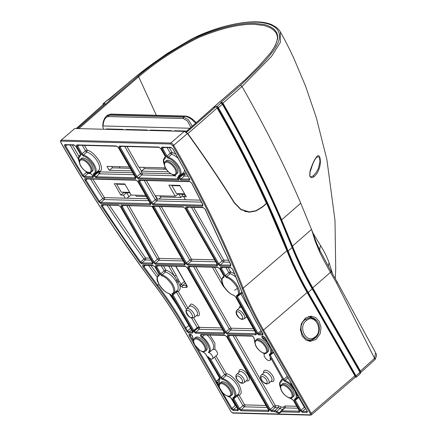 <?xml version="1.0" encoding="UTF-8"?>
<svg xmlns="http://www.w3.org/2000/svg" width="437" height="437" viewBox="0 0 437 437"><rect width="100%" height="100%" fill="white"/><g stroke="black" fill="none" stroke-linecap="round" stroke-linejoin="round"><path stroke-width="0.66" d="M195.661 123.179L192.127 119.825C189.287 117.608 186.746 116.444 184.507 116.329L110.113 114.368A1.398 1.142 -88.5 0 1 110.129 114.352L107.415 115.242L106.158 116.384L109.201 115.199L183.84 117.182L188.402 119.793L192.264 126.195M181.694 194.192L182.633 195.836L180.787 197.464L160.576 196.929L159.937 195.82M111.686 166.492L112.462 167.846L120.055 168.043L119.279 166.688M168.447 171.834L141.446 171.118L144.401 168.687L143.626 167.333M163.837 167.868L164.612 169.223L166.295 169.266M178.613 193.662L180.787 197.464M181.879 193.749L181.683 194.175M129.347 129.527L129.581 129.936M153.677 130.171L153.917 130.581M125.523 129.833L126.135 129.445L146.859 129.991L147.903 130.423M149.798 130.472L150.415 130.084L171.135 130.63L172.178 131.062M106.022 129.314A2.098 1 51.6 0 1 106.202 129.041A2.098 1 51.6 0 1 106.584 128.926L122.458 129.347A2.098 1 51.6 0 1 123.453 129.778M174.248 131.116A2.098 1 51.6 0 1 174.429 130.843A2.098 1 51.6 0 1 174.811 130.729L186.807 131.045M189.958 128.249L103.056 125.949L102.766 126.495L103.645 129.254M190.887 127.424L187.555 121.12L183.354 118.525L108.742 116.548C105.426 116.832 103.531 119.967 103.056 125.949M109.742 129.008L109.977 129.423M107.415 115.242L110.818 114.095A1.398 1.142 -88.5 0 0 110.129 114.352L109.201 115.199A1.398 1.142 91.5 0 0 108.742 116.548M178.203 131.226L177.968 130.81M146.395 196.552L136.229 196.284L135.596 195.175M314.869 338.227L314.88 338.216C320.676 334.256 320.856 323.369 315.175 319.31L310.663 317.601L305.518 319.245L304.633 319.993C295.467 327.826 305.621 345.918 314.869 338.227L315.574 337.648M315.175 319.31L313.995 318.398L308.385 316.525M81.424 158.451A8.396 3.889 49.1 0 1 87.558 160.035A8.396 3.889 49.1 0 1 92.901 167.535A8.396 3.889 49.1 0 1 92.42 171.146L91.306 172.112A8.396 3.889 49.1 0 0 91.786 168.502A8.396 3.889 49.1 0 0 86.444 161.002A8.396 3.889 49.1 0 0 80.31 159.412L81.424 158.451M166.317 160.696A8.396 3.889 49.1 0 1 172.451 162.28A8.396 3.889 49.1 0 1 177.793 169.78A8.396 3.889 49.1 0 1 177.307 173.391L176.198 174.352A8.396 3.889 49.1 0 0 176.679 170.741A8.396 3.889 49.1 0 0 171.337 163.241A8.396 3.889 49.1 0 0 165.202 161.657L166.317 160.696M221.089 382.162A8.396 3.889 49.1 0 1 227.224 383.752A8.396 3.889 49.1 0 1 232.566 391.252A8.396 3.889 49.1 0 1 232.085 394.862L230.971 395.824A8.396 3.889 49.1 0 0 231.457 392.213A8.396 3.889 49.1 0 0 226.115 384.713A8.396 3.889 49.1 0 0 219.975 383.129L221.089 382.162M282.537 383.79A8.396 3.889 49.1 0 1 288.671 385.374A8.396 3.889 49.1 0 1 294.014 392.874A8.396 3.889 49.1 0 1 293.527 396.485L292.419 397.446A8.396 3.889 49.1 0 0 292.899 393.835A8.396 3.889 49.1 0 0 287.557 386.335A8.396 3.889 49.1 0 0 281.423 384.751L282.537 383.79M256.951 339.112A8.396 3.889 49.1 0 1 263.085 340.702A8.396 3.889 49.1 0 1 268.427 348.202A8.396 3.889 49.1 0 1 267.947 351.812L266.832 352.774A8.396 3.889 49.1 0 0 267.318 349.163A8.396 3.889 49.1 0 0 261.976 341.663A8.396 3.889 49.1 0 0 255.836 340.079L256.951 339.112M194.394 338.457L195.503 337.49A8.396 3.889 49.1 0 1 205.854 343.968A8.396 3.889 49.1 0 1 206.499 350.184L205.39 351.151C201.867 352.648 201.976 351.157 199.769 350.37L194.836 345.033C193.22 342.914 193.072 340.718 194.394 338.457A8.396 3.889 49.1 0 1 204.74 344.93A8.396 3.889 49.1 0 1 205.39 351.151M212.524 358.853L217.211 354.795A4.201 1.945 -130.9 0 0 214.928 349.354L212.868 349.376L209.427 352.189L208.236 352.315A4.201 1.945 49.1 0 1 211.95 355.341A4.201 1.945 49.1 0 1 212.524 358.853A4.201 1.945 49.1 0 1 211.732 359.099A4.201 1.945 49.1 0 1 207.974 356.548L220.45 377.879L221.302 377.486L210.268 358.619M270.754 358.952L270.044 358.187A4.201 1.945 49.1 0 1 269.929 360.372A4.201 1.945 49.1 0 1 269.137 360.618A4.201 1.945 49.1 0 1 265.193 357.816A4.201 1.945 49.1 0 1 264.429 354.025A4.201 1.945 49.1 0 1 264.855 353.812L263.626 353.172M270.519 359.039L270.044 358.187M316.634 320.714L310.002 316.202M319.223 321.446L315.569 317.546L311.095 316.159L305.447 318.016L301.284 323.795L300.416 329.842L302.224 336.058L305.878 339.959L310.352 341.341L316 339.489L320.163 333.71L321.031 327.663L319.223 321.446M314.842 337.124C306.168 344.274 297.4 326.515 306.599 320.387C315.285 313.231 324.03 331.006 314.842 337.124M131.16 195.039L130.013 193.045M183.972 196.432L182.016 196.382M181.819 194.41L184.993 194.498M165.465 167.912L139.212 167.218L141.446 171.118M180.039 185.845L171.905 185.627L176.477 193.607L184.605 193.82M171.905 185.627L172.386 185.212M123.392 192.204L123.644 192.641L129.876 192.804M177.963 193.646L178.214 194.083L184.856 194.257M126.719 192.744L128.959 196.655L131.122 195.039M144.401 168.687L164.612 169.223M120.055 168.043L130.221 168.316M184.867 194.279L178.192 194.099L175.232 196.224L168.873 185.119L179.787 185.408L186.315 196.808L183.677 196.737L185.315 195.055M117.165 183.753L116.684 184.168L125.058 184.392M145.761 195.443L131.171 195.055L124.813 183.955L114.303 183.677L120.831 195.077L123.644 192.641M129.893 192.826L126.681 192.739L123.469 195.148L120.831 195.077M116.684 184.168L121.257 192.149L129.631 192.367M112.462 167.846L109.223 170.272L106.989 166.366L129.445 166.961M175.232 196.224L155.523 195.7L157.429 199.026L185.408 199.764L183.677 196.737M158.926 199.064L161.335 196.945M147.662 198.769L125.2 198.174L123.469 195.148M128.959 196.655L126.867 198.218M131.684 170.862L109.223 170.272M124.987 192.247L125.343 192.684M139.212 167.218L138.791 167.207A1.398 0.481 150.2 0 1 139.07 167.322A1.398 0.481 150.2 0 1 139.075 167.333M141.298 171.211A1.398 0.481 -29.8 0 0 141.025 171.107L142.107 172.997A1.398 0.481 -29.8 0 0 140.386 173.768L124.742 146.45M266.707 203.434L262.577 206.98L256.093 210.94L249.216 212.18L240.885 209.64L234.308 202.91C219.92 179.902 204.298 156.774 187.44 133.52L184.31 131.384L74.831 128.494L60.956 140.304L74.831 128.494M125.2 198.174L104.454 197.628L102.799 198.507L98.647 201.927L100.739 203.5A0.699 0.574 -88.5 0 1 100.865 202.533L99.478 201.49A706.116 327.155 49.1 0 1 85.942 179.984L87.231 178.952M98.21 170.851L99.396 171.408C102.203 170.812 102.182 167.327 99.336 160.942C94.845 154.518 90.809 150.923 87.225 150.159A1.398 0.481 -29.8 0 0 85.505 150.929L86.772 152.06L83.434 155.015A11.843 5.49 49.1 0 1 93.72 163.755A11.843 5.49 49.1 0 1 95.075 173.407L98.478 170.632A11.974 5.55 -130.9 0 0 97.129 160.909A11.974 5.55 -130.9 0 0 86.772 152.06L87.225 150.159L84.494 145.384M135.481 177.772L96.069 176.783L94.234 174.964L97.675 172.178A1.398 0.481 -29.8 0 1 99.396 171.408L99.663 171.878A1.398 1.142 -88.5 0 1 99.401 173.806L99.663 171.878A1.398 0.481 -29.8 0 0 97.943 172.648L97.664 171.08M174.811 175.8L141.85 174.931L140.386 173.768L136.197 177.132L138.387 178.87A0.699 0.574 -88.5 0 1 138.518 177.908L137.054 176.745L120.208 147.324L120.361 146.204M184.31 131.384L170.763 143.025C171.779 143.156 172.752 143.926 173.68 145.341L187.44 133.52M253.198 211.53L248.708 212.158M201.506 202.129L156.746 200.944L155.288 199.785L144.221 180.459M148.793 200.736L104.192 199.556L102.799 198.507A705.99 327.094 49.1 0 1 90.525 179.039M133.891 174.718L99.401 173.806L96.145 176.788L99.401 173.806L97.943 172.648L93.747 176.007L95.938 177.75L135.131 178.788C135.809 178.706 135.885 178.143 135.366 177.111L135.246 176.903M120.104 146.286L120.028 146.324A0.699 0.574 -88.5 0 1 119.58 146.034C118.897 146.111 118.82 146.674 119.345 147.711L121.404 146.362M118.394 147.488L116.324 145.947A0.699 0.574 91.5 0 0 116.772 146.242L77.584 145.204A0.699 0.574 -88.5 0 1 77.13 144.909C76.453 144.991 76.377 145.554 76.901 146.586L77.759 146.204L77.917 145.084M191.701 182.988A0.699 0.279 -27.9 0 0 191.685 183.147A0.699 0.279 -27.9 0 0 191.838 183.223L189.587 181.377A0.699 0.574 91.5 0 0 190.035 181.672L139.507 180.334A0.699 0.574 -88.5 0 1 139.053 180.039C138.376 180.12 138.3 180.683 138.824 181.716L139.682 181.333L139.84 180.213M202.926 205.177L153.414 203.921L156.746 200.944A1.398 1.142 91.5 0 0 157.009 199.015A1.398 0.481 -29.8 0 0 155.288 199.785L151.093 203.145L153.283 204.887A0.699 0.574 -88.5 0 1 153.414 203.921L151.956 202.763L139.682 181.333L140.883 180.372M202.91 205.035L202.708 205.226A0.699 0.574 91.5 0 0 202.577 206.188L202.905 204.685A0.699 0.295 153.3 0 1 202.746 204.592A0.699 0.295 153.3 0 1 202.768 204.412M137.868 181.497L135.803 179.957A0.699 0.574 91.5 0 0 136.251 180.246L85.723 178.913A0.699 0.574 -88.5 0 1 85.27 178.618C84.565 178.717 84.51 179.312 85.1 180.405L85.942 179.984L86.051 178.793M150.377 203.789L150.159 203.839A0.699 0.574 91.5 0 0 150.033 204.8C150.71 204.718 150.787 204.161 150.262 203.123L150.148 202.915M82.298 145.33L85.505 150.929L81.298 154.272L83.21 155.965A0.699 0.508 -74.2 0 1 83.434 155.015L82.161 153.89L77.759 146.204L78.96 145.242M93.371 175.346L94.234 174.964L94.228 173.866A0.699 0.612 -108.8 0 1 93.371 173.702L93.747 176.007M135.465 177.63L135.262 177.821A0.699 0.574 91.5 0 0 135.131 178.788M165.426 156.856L164.459 157.741A11.843 5.49 49.1 0 1 165.421 157.178A0.699 0.612 71.4 0 0 165.372 158.134L165.23 156.43L165.536 157.112M160.849 148.613L158.778 147.067A0.699 0.574 91.5 0 0 159.232 147.362L160.832 148.749L165.23 156.43M177.843 178.263L178.799 179.94L177.717 178.941A1.398 0.666 -133.1 0 0 177.996 178.848A1.398 0.634 47.6 0 1 177.755 178.908L138.518 177.908L141.85 174.931A1.398 1.142 91.5 0 0 142.107 172.997L170.862 173.757M235.603 296.756L255.738 332.164L255.929 333.174L255.448 332.508M193.629 317.786L199.053 326.892L197.333 327.657L192.979 330.913L193.842 330.53L172.997 294.893L172.14 295.286L192.979 330.913M99.401 173.806L96.069 176.783A0.699 0.574 91.5 0 0 95.938 177.75M177.324 177.373L177.996 178.848M166.18 156.512L167.049 156.113L162.651 148.438L161.783 148.831L166.18 156.512L168.092 158.205C171.075 158.806 174.461 161.805 178.252 167.213C180.634 172.582 180.634 175.494 178.252 175.947L178.629 178.247L180.82 179.989L189.106 180.208C189.762 180.142 189.855 179.612 189.39 178.624L173.096 149.132L170.9 147.389L162.012 147.154C161.335 147.236 161.258 147.793 161.783 148.831M163.815 147.482L162.651 148.438L162.799 147.329M162.542 147.406L171.348 147.679A0.699 0.574 -88.5 0 1 170.9 147.389M171.348 147.679L172.954 149.077L189.39 178.624M189.456 179.197L189.237 179.246A0.699 0.574 91.5 0 0 189.106 180.208M189.44 179.055L180.951 179.028L179.503 177.854L178.629 178.247M182.497 173.347L182.469 174.467L178.252 177.597M180.82 179.989A0.699 0.574 91.5 0 1 180.951 179.028L184.206 176.045L182.721 174.909L179.503 177.854L179.115 176.111A0.699 0.612 -108.6 0 1 178.252 175.947M179.115 176.111A11.843 5.49 -130.9 0 0 179.962 175.647A11.843 5.49 -130.9 0 0 178.607 165.989A11.843 5.49 -130.9 0 0 168.316 157.254L167.049 156.113L170.272 153.168L171.572 154.277L168.316 157.254A0.699 0.508 105.8 0 0 168.092 158.205M230.457 267.389A0.699 0.574 91.5 0 0 230.905 267.684L232.653 269.361A0.699 0.355 -22.8 0 0 232.828 269.498L230.457 267.389L220.783 267.138C220.106 267.22 220.03 267.777 220.554 268.815L224.629 275.927L226.535 277.621C229.534 278.222 232.932 281.253 236.728 286.705C239.083 292.102 239.039 294.997 236.603 295.39L236.57 297.013L257.202 333.819L258.933 334.906L262.418 334.999C263.096 334.917 263.172 334.36 262.653 333.322L260.955 330.361C252.712 315.962 245.84 301.809 240.339 287.907L232.828 269.498M262.768 333.988L262.55 334.037A0.699 0.574 91.5 0 0 262.418 334.999M262.752 333.846L259.065 333.944A0.699 0.574 91.5 0 0 258.933 334.906M261.605 331.672L259.065 333.944L257.994 333.316L257.202 333.819M261.004 330.629L257.994 333.311L237.438 296.636L236.57 297.013M240.896 292.774L240.88 293.85L237.438 296.636L237.46 295.554A0.699 0.606 -106.9 0 1 236.603 295.39M225.951 267.553L228.83 272.584L230.097 273.715L226.759 276.676A0.699 0.508 105.8 0 0 226.535 277.621M237.46 295.554A11.843 5.49 -130.9 0 0 238.4 295.062A11.843 5.49 -130.9 0 0 237.045 285.41A11.843 5.49 -130.9 0 0 226.759 276.676L225.487 275.545L224.629 275.927M235.909 277.216A11.974 5.55 -130.9 0 0 230.097 273.715L230.556 271.819A1.398 0.481 -29.8 0 0 228.83 272.584L225.487 275.545L221.412 268.427L220.554 268.815M222.613 267.466L221.412 268.427L221.57 267.313M221.308 267.389L221.226 267.428A0.699 0.574 -88.5 0 1 220.783 267.138M190.264 334.245A0.699 0.574 91.5 0 0 190.712 334.54C191.734 335.048 192.351 335.763 192.57 336.687A0.699 0.579 9.2 0 0 192.788 337.206C192.57 335.714 191.723 334.731 190.264 334.245L189.538 334.223C188.855 334.305 188.779 334.868 189.303 335.9L231.064 408.824L233.254 410.562L237.679 410.682C238.362 410.6 238.438 410.037 237.914 409.005L232.205 399.041L230.299 397.342L227.764 396.222M218.194 383.517L219.199 386.685M227.3 396.069L230.578 397.61A0.699 0.508 -74.2 0 1 230.299 397.342M238.028 409.666L237.81 409.715A0.699 0.574 91.5 0 0 237.679 410.682M238.012 409.524L233.385 409.6A0.699 0.574 91.5 0 0 233.254 410.562M236.537 406.781L233.385 409.6L231.921 408.437L231.064 408.824M230.823 397.714L235.259 405.46L231.921 408.437L216.834 383.069L216.408 381.343L197.715 348.704M193.017 340.499L190.161 335.518L189.303 335.9M191.166 334.715L190.161 335.518L190.319 334.398M190.062 334.48L189.975 334.518A0.699 0.574 -88.5 0 1 189.538 334.223M265.155 337.708L263.09 336.168A0.699 0.574 91.5 0 0 263.538 336.463L262.812 336.441A0.699 0.574 -88.5 0 1 262.358 336.151C261.419 336.572 261.697 337.544 263.2 339.063C268.662 342.548 273.114 353.375 269.394 354.139L269.476 355.713L282.952 379.753L284.787 381.452C287.825 382.288 291.108 385.336 294.631 390.585C296.843 395.753 296.794 398.566 294.483 399.041L294.483 400.685L300.192 410.649L302.382 412.391L306.807 412.506C307.484 412.424 307.561 411.867 307.042 410.829L265.281 337.91M292.216 385.057L307.042 410.829M293.342 387.095L265.139 337.85L263.538 336.463M296.98 393.442L298.089 395.316M307.156 411.496L306.938 411.539A0.699 0.574 91.5 0 0 306.807 412.506M307.14 411.354L302.513 411.425A0.699 0.574 91.5 0 0 302.382 412.391M305.665 408.606L302.513 411.425L301.049 410.267L300.192 410.649M298.777 396.419L298.788 397.512L304.381 407.284L301.049 410.267L295.341 400.297L294.483 400.685M299.154 397.244A1.398 0.481 150.2 0 0 298.788 397.512L295.341 400.297L295.341 399.205A0.699 0.612 -108.8 0 1 294.483 399.041M297.859 395.343L297.28 395.78L296.734 394.868C295.712 391.907 293.915 388.766 291.337 385.445L290.523 383.986L291.179 383.32M288.387 377.557L285.044 380.512L283.815 379.376L282.952 379.753M287.491 376.874L287.164 376.426L283.815 379.376L270.339 355.336L270.29 354.287A0.699 0.617 -120.7 0 1 269.394 354.139M264.822 337.386L263.2 339.063M267.564 342.084A11.843 5.49 -130.9 0 0 263.702 338.265C262.67 337.277 262.484 336.627 263.14 336.326M156.856 285.7L157.626 285.175A706.116 327.155 49.1 0 1 143.964 266.619L143.183 267.127L156.856 285.7C167.349 299.733 176.728 313.952 184.982 328.356L186.675 331.317L188.866 333.054L192.351 333.147L192.864 332.12L171.326 295.286L169.409 293.615C166.437 293.08 163.028 290.092 159.177 284.656C156.746 279.238 156.725 276.299 159.117 275.84L159.117 274.196L155.042 267.083L152.852 265.341L143.178 265.084C142.413 265.226 142.413 265.909 143.183 267.127M154.922 266.881L153.3 265.636L143.631 265.379A0.699 0.574 -88.5 0 1 143.178 265.084M145.461 265.428L143.964 266.619L143.964 265.259M153.3 265.636A0.699 0.574 -88.5 0 1 152.852 265.341M159.117 274.196L155.042 267.083M159.232 274.862L159.172 274.889A0.699 0.612 71.2 0 0 159.117 275.84M159.232 274.829L159.172 274.889A11.843 5.49 -130.9 0 0 158.216 275.447C155.621 279.319 157.664 281.368 159.467 285.312C162.455 289.78 165.863 292.637 169.698 293.882A0.699 0.513 -75.2 0 1 169.409 293.615M192.843 331.596L192.864 332.12M192.701 332.136L192.482 332.186A0.699 0.574 91.5 0 0 192.351 333.147M192.684 331.994L188.997 332.093A0.699 0.574 91.5 0 0 188.866 333.054M191.461 329.891L188.997 332.093L187.533 330.929L186.675 331.317M225.077 332.328L225.94 331.945L189.074 267.575L188.21 267.957L225.077 332.328L227.267 334.07L255.678 334.824C256.35 334.742 256.432 334.196 255.929 333.174M190.275 266.614L189.074 267.575L189.226 266.455M188.97 266.532L188.888 266.575A0.699 0.574 -88.5 0 1 188.445 266.28C187.768 266.362 187.692 266.925 188.21 267.957M219.598 268.591L217.981 267.346A0.699 0.574 -88.5 0 1 217.533 267.051L188.445 266.28M223.913 276.566L223.853 276.594A0.699 0.612 71.2 0 0 223.799 277.55L223.799 275.905L219.724 268.793L217.533 267.051M223.913 276.539L223.853 276.594A11.843 5.49 -130.9 0 0 222.892 277.156C220.292 281.046 222.357 283.127 224.192 287.093C227.076 291.386 230.375 294.194 234.095 295.516A0.699 0.503 -73.2 0 1 233.828 295.248C230.823 294.576 227.469 291.566 223.766 286.208C221.428 280.898 221.439 278.014 223.799 277.55M255.803 332.956L256.077 333.77M256.027 333.808L255.809 333.857A0.699 0.574 91.5 0 0 255.678 334.824M256.011 333.666L227.398 333.103A0.699 0.574 91.5 0 0 227.267 334.07M195.803 266.756L230.993 328.198A1.398 1.142 91.5 0 1 230.731 330.126L227.398 333.103L225.94 331.945L229.272 328.968L230.731 330.126L254.563 330.76M172.107 293.62A0.699 0.612 69.3 0 0 172.97 293.779A11.843 5.49 -130.9 0 0 173.718 293.353A11.843 5.49 -130.9 0 0 172.364 283.7A11.843 5.49 -130.9 0 0 162.083 274.966A0.699 0.508 105.8 0 0 161.859 275.916C164.831 276.517 168.196 279.494 171.96 284.837C174.368 290.163 174.418 293.09 172.107 293.62L172.14 295.286M161.269 265.843L164.154 270.88L165.421 272.005L162.083 274.966L160.805 273.835L159.947 274.218L161.859 275.916M163.465 265.904L165.874 270.11C168.687 270.995 171.523 272.956 174.374 275.998L177.875 281.75A1.398 0.568 -27.5 0 0 176.657 282.384L175.827 280.936A11.974 5.55 -130.9 0 0 165.421 272.005L165.874 270.11A1.398 0.481 -29.8 0 0 164.154 270.88L160.805 273.835L156.736 266.717L155.872 267.105L159.947 274.218M157.937 265.756L156.736 266.717L156.888 265.603M156.632 265.68L156.544 265.723A0.699 0.574 -88.5 0 1 156.107 265.428C155.43 265.51 155.348 266.067 155.872 267.105M156.544 265.723L185.643 266.488A0.699 0.574 -88.5 0 1 185.19 266.193L156.107 265.428M187.26 267.739L185.19 266.193M224.132 332.104L187.38 267.936M224.361 332.972L224.143 333.021A0.699 0.574 91.5 0 0 224.017 333.983C224.694 333.901 224.771 333.344 224.247 332.306M224.345 332.83L195.738 332.267A0.699 0.574 91.5 0 0 195.607 333.234L224.017 333.983M221.646 327.952L199.327 327.362A1.398 1.142 -88.5 0 1 199.07 329.29L195.738 332.267L194.29 331.126L193.433 331.525L195.607 333.234M179.673 285.104A1.398 0.513 -32.6 0 0 181.262 284.274L179.061 281.029A1.398 0.508 -32.1 0 1 177.875 281.75L179.924 285.596C180.563 288.595 179.973 290.501 178.149 291.315L176.411 290.993L176.439 292.102L172.997 294.893L172.97 293.779M204.467 334.9L201.752 337.44C207.012 340.849 211.497 351.135 208.236 352.315M226.754 336.698L224.684 335.152A0.699 0.574 -88.5 0 0 225.137 335.447L201.364 334.818A0.699 0.574 -88.5 0 1 200.916 334.529C199.971 334.95 200.25 335.916 201.752 337.44M209.427 352.189A11.843 5.49 -130.9 0 0 202.255 336.643C201.228 335.649 201.042 335.004 201.697 334.698M268.52 409.606L226.874 336.894M268.75 410.48L268.537 410.529A0.699 0.574 91.5 0 0 268.405 411.49C269.083 411.408 269.159 410.851 268.635 409.813M268.739 410.338L241.066 409.802A0.699 0.574 91.5 0 0 240.934 410.769L268.405 411.49M237.335 394.797L237.34 395.889L242.939 405.662L244.398 406.825L241.066 409.802L239.607 408.639L238.744 409.027L240.934 410.769M266.035 405.46L244.66 404.891A1.398 0.481 -29.8 0 0 242.939 405.662L239.607 408.639L233.899 398.675L233.036 399.063L238.744 409.027M267.165 407.426L244.398 406.825A1.398 1.142 91.5 0 0 244.66 404.891L239.061 395.119A1.398 0.481 150.2 0 0 237.34 395.889L233.899 398.675L233.899 397.583A0.699 0.612 -108.8 0 1 233.036 397.419L233.036 399.063M214.485 357.155L224.645 374.525L225.956 375.645L222.624 378.611A0.699 0.53 102.2 0 0 222.428 379.567C225.345 379.922 228.819 382.867 232.861 388.4C235.412 393.961 235.472 396.965 233.036 397.419M233.899 397.583A11.843 5.49 -130.9 0 0 234.74 397.118A11.843 5.49 -130.9 0 0 233.194 387.171A11.843 5.49 -130.9 0 0 222.624 378.611L221.302 377.486L224.645 374.525L226.355 373.733L215.927 355.909M254.984 343.198L254.236 338.828A0.699 0.579 -170.8 0 1 254.012 338.309L255.071 343.679M281.87 379.289L282.144 380.103M282.094 380.141L281.991 380.179A0.699 0.601 77.7 0 0 281.914 381.14L281.996 379.507M288.742 397.692L292.02 399.232A0.699 0.508 -74.2 0 1 291.741 398.97L288.589 397.468M293.533 400.461L291.741 398.97M299.241 410.419L293.653 400.663M299.476 411.288L299.258 411.337A0.699 0.574 91.5 0 0 299.127 412.304C299.804 412.222 299.88 411.665 299.361 410.627M233.101 335.66L273.66 406.476L275.119 407.634L278.101 407.716L274.846 410.693L271.787 410.611A0.699 0.574 91.5 0 0 271.656 411.578L274.715 411.659L279.024 413.342L281.504 411.84L299.127 412.304M296.761 406.268L285.153 405.962L282.673 407.47L278.364 405.782L275.381 405.705A1.398 1.142 91.5 0 1 275.119 407.634L271.787 410.611L270.328 409.453L269.465 409.835L271.656 411.578M235.297 335.714L275.381 405.705A1.398 0.481 -29.8 0 0 273.66 406.476L270.328 409.453L228.567 336.534L227.704 336.916L269.465 409.835M229.769 335.572L228.567 336.534L228.72 335.414M228.464 335.49L228.376 335.534A0.699 0.574 -88.5 0 1 227.939 335.239C227.262 335.321 227.18 335.884 227.704 336.916M228.376 335.534L252.16 336.162A0.699 0.574 -88.5 0 1 251.712 335.867L227.939 335.239M118.351 205.1A0.699 0.574 91.5 0 0 118.804 205.395L120.546 206.843L118.351 205.1L101.739 204.663C101.013 204.773 100.974 205.39 101.613 206.526L139.851 262.506L141.817 263.899L152.18 264.172C152.863 264.09 152.939 263.533 152.415 262.495L120.546 206.843M120.421 206.646L152.415 262.495M152.529 263.161L152.311 263.205A0.699 0.574 91.5 0 0 152.18 264.172M152.513 263.019L141.949 262.932A0.699 0.574 91.5 0 0 141.817 263.899M109.321 205.144L145.526 258.027L143.953 259.026L145.264 259.955L141.949 262.932L140.638 262.003L139.851 262.506M102.269 204.909L102.176 204.958A0.699 0.574 -88.5 0 1 101.739 204.663M107.054 205.084A705.99 327.094 -130.9 0 0 143.953 259.026L140.638 262.003A706.116 327.155 49.1 0 1 102.438 206.078L102.531 204.827M184.638 263.145L152.289 206.166L121.617 205.204A0.699 0.574 91.5 0 0 122.065 205.494L122.141 205.456M184.873 264.014L184.654 264.063A0.699 0.574 91.5 0 0 184.523 265.024C185.201 264.942 185.277 264.385 184.758 263.347M184.856 263.872L155.567 263.293A0.699 0.574 91.5 0 0 155.435 264.259L184.523 265.024M126.779 205.619L157.44 259.157L158.899 260.315L155.567 263.293L154.108 262.134L153.245 262.517L155.435 264.259M182.158 258.994L159.161 258.387A1.398 0.481 -29.8 0 0 157.44 259.157L154.108 262.134L122.24 206.493L121.382 206.881L153.245 262.517M123.442 205.532L122.24 206.493L122.398 205.379M183.043 206.827A0.699 0.574 91.5 0 0 183.491 207.122L185.233 208.569L183.043 206.827L152.742 206.024L185.583 263.369L187.773 265.112L216.861 265.882C217.539 265.8 217.621 265.243 217.096 264.205L185.233 208.569M185.108 208.367L217.096 264.205M217.211 264.866L216.992 264.915A0.699 0.574 91.5 0 0 216.861 265.882M217.194 264.729L187.905 264.15A0.699 0.574 91.5 0 0 187.773 265.112M159.117 206.477L189.778 260.01L191.237 261.168L187.905 264.15L186.446 262.987L185.583 263.369M153.928 206.209L152.742 206.024M202.91 207.351A0.699 0.574 91.5 0 0 203.358 207.646L205.04 209.181A0.699 0.3 -26.4 0 0 205.199 209.274L202.91 207.351L186.293 206.914C185.616 206.991 185.539 207.553 186.058 208.591L217.926 264.227L220.117 265.969L230.479 266.242L230.889 264.915L205.199 209.274M205.051 209.012A0.699 0.3 -26.4 0 0 205.04 209.181L230.714 264.784A0.699 0.355 -23.1 0 0 230.889 264.915M230.829 265.226L230.61 265.275A0.699 0.574 91.5 0 0 230.479 266.242M230.812 265.09L220.248 265.002A0.699 0.574 91.5 0 0 220.117 265.969M191.461 207.329L222.116 260.862L223.58 262.025L220.248 265.002L218.784 263.839L217.926 264.227M229.605 262.184L223.58 262.025A1.398 1.142 91.5 0 0 223.837 260.097A1.398 0.481 -29.8 0 0 222.116 260.862L218.784 263.839L186.921 208.203L186.058 208.591M203.358 207.646L186.736 207.204A0.699 0.574 -88.5 0 1 186.293 206.914M188.123 207.242L186.921 208.203L187.08 207.083M175.811 176.144L175.532 175.876A0.699 0.508 105.8 0 0 175.811 176.144L172.522 174.598M75.945 146.368L73.88 144.822A0.699 0.574 91.5 0 0 74.328 145.117L75.929 146.51L80.332 154.19L76.071 146.564M80.583 154.911L80.523 154.938A0.699 0.612 71.2 0 0 80.474 155.894L80.468 154.25M87.629 172.353L90.907 173.899A0.699 0.508 -74.2 0 1 90.628 173.631L87.476 172.134M92.42 175.128L90.628 173.631M92.797 175.778L92.54 175.324M93.032 176.652L92.813 176.695A0.699 0.574 91.5 0 0 92.682 177.662C93.365 177.58 93.442 177.023 92.917 175.985M93.015 176.51L84.538 176.477A0.699 0.574 91.5 0 0 84.412 177.444L92.682 177.662M86.93 172.052L86.444 172.402L87.87 173.5L84.538 176.477L83.117 175.379L82.271 175.794L84.412 177.444M85.86 171.446A705.99 327.094 -130.9 0 0 86.444 172.402L83.117 175.379A706.116 327.155 49.1 0 1 65.632 145.887L64.769 146.275L82.271 175.794M65.528 144.844L65.452 144.882A0.699 0.574 -88.5 0 1 65.004 144.592C64.321 144.674 64.244 145.231 64.769 146.275M66.839 144.92L65.632 145.887L65.785 144.762M309.265 341.242L316.159 337.08M218.167 383.38A1.398 0.557 -6.9 0 0 216.834 383.069M222.712 393.327A1.398 0.344 128.5 0 1 222.985 393.065M292.189 385.079L291.337 385.445M296.734 394.868A1.398 0.907 141.6 0 1 297.766 394.819M198.955 326.887L197.234 327.657L193.842 330.53M280.658 388.351L279.604 384.937L279.625 382.839L280.68 380.835A11.843 5.49 -130.9 0 1 281.991 380.179L282.089 380.086M79.545 163.017L78.491 159.598L78.513 157.5L79.567 155.501A11.843 5.49 -130.9 0 1 80.523 154.938L80.583 154.884M307.67 340.838L313.4 339.249L314.635 338.396M178.34 158.609A11.974 5.55 -130.9 0 0 171.572 154.277L172.02 152.376L175.865 154.206M185.889 172.32L184.217 173.675L183.081 173.107M228.147 267.613L230.556 271.819L234.478 273.737M242.158 292.686L241.503 292.533M224.312 394.278L223.957 394.529A1.398 0.655 54.3 0 1 223.771 393.813M216.32 372.395L219.795 378.393M218.085 382.435A1.398 0.579 45.3 0 1 216.408 381.343L219.625 378.169A1.398 0.481 -29.8 0 1 219.669 378.131M235.625 405.192A1.398 0.481 -29.8 0 0 235.259 405.46L236.717 406.623M295.341 399.205A11.843 5.49 -130.9 0 0 296.188 398.741A11.843 5.49 -130.9 0 0 297.28 395.78A1.398 0.716 53.1 0 1 297.455 395.398L297.455 395.398A1.398 0.716 53.1 0 1 298.116 395.425M291.741 384.303A1.398 0.639 43.9 0 1 290.523 383.986A11.843 5.49 -130.9 0 0 285.044 380.512A0.699 0.486 109.1 0 0 284.787 381.452M304.753 407.016A1.398 0.481 -29.8 0 0 304.381 407.284L305.845 408.448M287.213 376.388L284.055 370.876M179.061 281.029L178.23 279.582A1.398 0.453 -27.5 0 1 176.996 280.221A1.398 0.399 -32 0 0 175.827 280.936M222.777 329.919L199.07 329.29L197.617 328.149L194.29 331.126L193.941 330.53M233.729 397.675L238.143 394.343A11.974 5.55 -130.9 0 0 236.608 384.325A11.974 5.55 -130.9 0 0 225.956 375.645L226.355 373.733C229.857 374.203 234.008 377.732 238.804 384.32C241.858 390.94 241.94 394.54 239.061 395.119L237.875 394.562M160.75 206.521L160.936 206.848A1.398 0.481 150.2 0 1 161.444 206.756L160.925 206.521M169.769 266.067A1.398 0.481 150.2 0 1 168.84 266.33L174.374 275.998A1.398 0.481 -29.8 0 0 176.106 275.223L170.883 266.1M223.613 286.126A1.398 0.481 150.2 0 1 223.209 286.186L224.749 287.923M213.425 267.226A1.398 0.481 150.2 0 1 212.497 267.488L223.209 286.186M175.652 266.226L175.767 266.406A1.398 0.481 -29.8 0 0 176.04 266.521L175.86 266.231M175.767 266.406L186.473 285.11A1.398 0.481 -29.8 0 0 186.752 285.224L176.04 266.521M186.681 285.547A1.398 1.142 91.5 0 0 186.441 287.459C187.347 287.355 187.451 286.606 186.752 285.224M186.675 285.525L182.742 285.421A1.398 1.142 91.5 0 0 182.475 287.355L186.441 287.459M185.337 283.121L182.742 285.421L181.464 284.542L179.924 285.596L182.475 287.355M181.464 284.542L181.262 284.274L184.409 281.494M316.82 156.61C317.923 155.037 318.955 155.353 319.928 157.566C320.534 160.543 320.529 163.34 319.906 165.967C318.792 170.801 316.863 174.314 314.116 176.493C312.57 178.088 311.144 178.012 309.838 176.269C309.593 173.221 310.019 170.452 311.106 167.961C312.854 162.952 314.76 159.172 316.82 156.61M316.738 157.08L319.387 156.883L319.993 161.641L318.404 168.354L315.94 172.866L313.029 175.996L314.116 176.493M317.033 156.807L316.688 157.14C315.367 158.724 314.061 161.035 312.766 164.072L310.068 172.091L309.86 175.876C310.98 176.887 309.096 177.788 313.072 175.953L313.111 175.925M245.998 79.021L258.846 66.096L270.59 52.85L275.321 45.508L277.582 38.997L277.724 36.151L276.872 32.901L274.425 29.645L272.076 27.749L268.318 25.794L264.341 24.538L254.629 23.347C239.695 22.822 220.805 27.34 197.956 36.894C175.625 48.174 155.621 61.273 137.945 76.185L105.65 103.935L104.241 103.711A1.398 0.65 -130.9 0 0 103.618 103.465L107.721 99.915A0.699 0.355 72.8 0 0 107.606 100.013L107.857 99.936A0.699 0.355 72.8 0 0 107.721 99.915L108.07 99.816A0.699 0.481 80.5 0 0 107.857 99.936L108.13 99.816A0.699 0.481 80.5 0 0 108.07 99.816L128.959 82.385C147.925 66.053 169.458 51.304 193.564 38.15C218.762 26.837 239.591 21.495 256.055 22.107C271.377 22.773 282.089 28.072 278.893 40.406C274.84 53.074 256.557 69.936 240.536 85.335L242.005 86.482C265.483 127.588 285.066 166.497 300.743 203.205L313.111 233.353L320.539 245.567C323.872 250.701 326.734 256.464 329.132 262.856L332.606 274.01M216.779 106.683L216.228 106.437L215.681 106.841L186.271 132.58L187.839 133.646C204.609 156.796 220.161 179.82 234.483 202.719L240.995 209.389L249.243 211.901L256.055 210.672L262.473 206.756L266.406 203.374A710.305 329.094 -130.9 0 0 217.14 107.999L216.594 106.847A1.398 0.65 49.1 0 1 216.686 106.704A1.398 0.65 49.1 0 1 216.949 106.623A1.398 0.65 49.1 0 1 218.407 107.781A712.015 329.886 49.1 0 1 219.347 109.414A712.015 329.886 49.1 0 1 288.125 251.029L292.14 247.555L281.182 221.029C264.68 182.704 245.091 143.795 222.422 104.306A1.398 0.65 -130.9 0 0 222.417 104.301L221.122 103.012A0.699 0.655 -35.8 0 1 221.859 103.017L221.428 102.81A0.699 0.628 110.1 0 0 221.051 102.93L217.14 106.464A1.398 0.65 -130.9 0 0 216.872 106.546A1.398 0.65 -130.9 0 0 216.796 106.644M355.74 376.918L356.182 377.257M335.272 278.659L335.725 268.886L334.993 220.379L326.892 159.652L316.339 117.706L305.671 86.395L293.779 58.143C289.256 48.474 284.777 39.718 280.336 31.879L280.363 42.422L271.524 56.384L242.005 86.482L222.919 103.137C245.539 142.528 265.122 181.431 281.663 219.86L292.5 246.107L311.559 229.398L314.919 240.41L319.261 251.204A209.924 97.26 -130.9 0 0 330.454 272.36L336.474 282.865A2.098 0.727 -29.8 0 0 337.069 281.805A2.098 0.727 -29.8 0 0 337.069 281.799L375.574 352.681C375.257 353.861 378.202 353.162 374.984 359.596L374.984 359.596A2.098 1.082 46.2 0 1 374.831 359.7M331.164 271.497A13.995 8.461 162.5 0 1 331.628 270.35M292.124 246.719A1.398 0.748 -21.6 0 1 292.5 246.107A209.689 97.151 49.1 0 0 312.755 287.808L330.454 272.36A2.098 0.727 150.2 0 0 331.055 271.295L319.846 250.346A13.995 10.313 144.4 0 1 320.539 245.567M319.261 251.204L319.846 250.346C317.098 244.594 314.853 238.924 313.111 233.353M108.655 99.833L108.988 99.418L108.13 99.816L108.655 99.833L128.959 82.385M292.26 247.069L292.14 247.56L292.26 247.069L281.346 220.641C264.74 182.098 245.157 143.189 222.591 103.919L222.067 103.225M336.474 282.865L374.547 358.302L375.574 352.681M185.834 131.99L214.168 106.803L214.092 107.365M374.842 358.034A2.098 1.082 46.2 0 1 374.984 359.596L374.733 359.837A2.098 0.972 -132.2 0 0 374.547 358.302L360.438 371.073A1.398 0.481 -29.8 0 0 360.017 371.663M248.167 211.869L244.715 211.421M312.357 288.518A1.398 0.481 -29.8 0 1 312.755 287.808L360.438 371.073L360.268 372.925M360.203 371.985A1.398 0.672 155.8 0 1 360.585 371.368M359.941 373.75L360.214 372.81A0.699 0.432 -21.7 0 0 360.317 372.269L360.126 371.876M222.417 104.301L217.888 108.021L216.621 107.344L216.594 106.847M104.53 103.487L103.618 103.465M217.14 106.464L216.228 106.437M78.868 128.598L106.382 104.519L105.65 103.935L77.507 128.565M106.382 104.519L138.666 76.781C156.304 61.863 176.16 48.851 198.229 37.735C220.876 28.307 239.634 23.844 254.498 24.346L264.156 25.526L269.858 27.569L272.896 29.481L275.266 31.803L276.588 33.807L277.369 36.489M287.087 250.701L266.75 203.385L266.406 203.374M360.214 372.81L359.957 372.269L355.991 375.825L356.286 377.202L358.318 375.372M219.347 109.414L218.822 109.654C246.304 157.67 269.214 204.844 287.562 251.188C292.943 264.773 299.662 278.609 307.719 292.692L355.467 376.066L355.702 377.164L307.315 292.681C299.23 278.555 292.49 264.669 287.093 251.035M137.945 76.185L138.66 76.775L156.348 115.297M240.536 85.335L220.538 102.788L221.428 102.81A1.398 0.344 96.3 0 0 221.679 102.4L222.821 102.979A1.398 0.317 -33.9 0 0 222.362 103.564M222.821 102.979L222.919 103.137A1.398 0.481 150.1 0 0 222.499 103.749M221.051 102.93L220.538 102.788L221.679 102.4M215.681 106.841L214.168 106.803L245.976 79.042L214.037 106.847M183.354 118.525A1.398 1.136 -84.8 0 1 183.84 117.182M192.127 119.825A1.398 0.464 128.5 0 1 192.914 119.503C190.199 117.345 187.631 116.198 185.212 116.056L185.212 116.056A1.398 1.142 -88.5 0 0 184.507 116.329L183.567 117.165A1.398 1.142 91.5 0 0 183.103 118.514M152.322 130.133L151.819 130.526M128.008 129.494L127.517 129.882M176.635 130.778L176.144 131.171M108.403 128.975L107.912 129.368M150.328 130.488A2.098 0.956 52.2 0 1 150.366 130.084M126.075 129.844A2.098 1 51.6 0 1 126.107 129.445M281.504 411.84A0.699 0.574 -88.5 0 1 281.636 410.873A4.217 1.956 49.1 0 0 280.822 411.135A4.217 1.956 49.1 0 0 280.57 411.523A0.699 0.601 20.9 0 0 280.428 411.725L280.232 412.031A5.583 2.584 49.1 0 1 279.156 412.381A5.583 2.584 49.1 0 1 276.703 411.419L280.013 408.464A5.452 2.524 -130.9 0 0 282.411 409.398A5.452 2.524 -130.9 0 0 282.734 409.382M276.26 412.266A0.699 0.311 -56 0 1 276.703 411.419A4.217 1.956 49.1 0 0 274.846 410.693A0.699 0.574 91.5 0 0 274.715 411.659M283.7 406.847A1.398 1.202 -159.1 0 1 284.072 408.153L284.055 408.169A4.348 2.016 -130.9 0 1 284.897 407.896L297.887 408.234M194.055 317.519A5.648 2.617 -130.9 0 0 193.099 312.433A5.648 2.617 -130.9 0 0 187.763 308.62A5.648 2.617 -130.9 0 0 186.665 308.986L189.445 306.381A5.796 2.688 -130.9 0 1 190.57 306.009A5.796 2.688 -130.9 0 1 196.049 309.92A5.796 2.688 -130.9 0 1 197.027 315.143L194.055 317.519L192.373 318.049C189.478 318.294 184.037 312.362 186.665 308.986M187.511 310.543C189.718 309.391 195.088 318.77 191.472 317.464C189.259 318.617 183.895 309.238 187.511 310.543M236.788 310.308C234.161 313.684 239.602 319.616 242.497 319.376L244.179 318.841A5.648 2.617 -130.9 0 0 243.223 313.755A5.648 2.617 -130.9 0 0 237.886 309.948A5.648 2.617 -130.9 0 0 236.788 310.308L239.569 307.703A5.796 2.688 -130.9 0 1 240.694 307.331A5.796 2.688 -130.9 0 1 241.514 307.473M237.635 311.871C239.842 310.718 245.212 320.092 241.595 318.786C239.389 319.939 234.019 310.565 237.635 311.871M240.383 305.458L239.023 308.216M246.572 316.934L246.861 317.011M196.442 315.607L197.535 315.804C199.687 316.186 199.955 314.274 198.332 310.052C195.099 305.791 192.597 303.802 190.822 304.086L188.899 306.889M90.82 168.677A7.697 3.567 -130.9 0 0 83.724 160.423A7.697 3.567 -130.9 0 0 79.856 163.657A7.697 3.567 -130.9 0 0 86.952 171.916A7.697 3.567 -130.9 0 0 90.82 168.677M175.712 170.922A7.697 3.567 -130.9 0 0 168.616 162.668A7.697 3.567 -130.9 0 0 164.749 165.902A7.697 3.567 -130.9 0 0 171.845 174.155A7.697 3.567 -130.9 0 0 175.712 170.922M230.49 392.393A7.697 3.567 -130.9 0 0 223.394 384.134A7.697 3.567 -130.9 0 0 219.521 387.373A7.697 3.567 -130.9 0 0 226.617 395.627A7.697 3.567 -130.9 0 0 230.49 392.393M291.932 394.016A7.697 3.567 -130.9 0 0 284.837 385.756A7.697 3.567 -130.9 0 0 280.969 388.996A7.697 3.567 -130.9 0 0 288.065 397.249A7.697 3.567 -130.9 0 0 291.932 394.016M266.352 349.343A7.697 3.567 -130.9 0 0 259.256 341.084A7.697 3.567 -130.9 0 0 255.383 344.323A7.697 3.567 -130.9 0 0 262.479 352.577A7.697 3.567 -130.9 0 0 266.352 349.343M194.973 345.088A7.697 3.567 -130.9 0 0 203.014 351.479A7.697 3.567 -130.9 0 0 203.866 345.323A7.697 3.567 -130.9 0 0 195.831 338.937A7.697 3.567 -130.9 0 0 194.973 345.088M261.375 374.919A5.599 2.595 49.1 0 1 262.429 374.591A5.599 2.595 49.1 0 1 267.69 378.327A5.599 2.595 49.1 0 1 268.706 383.38L271.519 380.944A5.599 2.595 -130.9 0 0 270.503 375.891A5.599 2.595 -130.9 0 0 265.243 372.155A5.599 2.595 -130.9 0 0 264.188 372.482L261.375 374.919C258.382 377.623 263.768 384.025 266.963 383.97L268.706 383.38M262.145 376.541A4.201 1.945 -130.9 0 0 261.676 379.895A4.201 1.945 -130.9 0 0 266.062 383.38A4.201 1.945 -130.9 0 0 266.526 380.026A4.201 1.945 -130.9 0 0 262.145 376.541M263.653 372.941A6.997 3.245 49.1 0 1 265.527 370.205A6.997 3.245 49.1 0 1 272.83 376.006A6.997 3.245 49.1 0 1 272.054 381.599A6.997 3.245 49.1 0 1 270.984 381.408M236.717 374.263A5.599 2.595 49.1 0 1 237.772 373.941A5.599 2.595 49.1 0 1 243.032 377.677A5.599 2.595 49.1 0 1 244.043 382.73L246.856 380.294A5.599 2.595 -130.9 0 0 245.845 375.241A5.599 2.595 -130.9 0 0 240.585 371.505A5.599 2.595 -130.9 0 0 239.531 371.832L236.717 374.263C233.724 376.973 239.105 383.375 242.3 383.315L244.043 382.73M237.482 375.891A4.201 1.945 -130.9 0 0 237.018 379.245A4.201 1.945 -130.9 0 0 241.399 382.73A4.201 1.945 -130.9 0 0 241.869 379.376A4.201 1.945 -130.9 0 0 237.482 375.891M238.995 372.291A6.997 3.245 49.1 0 1 240.869 369.549A6.997 3.245 49.1 0 1 248.172 375.356A6.997 3.245 49.1 0 1 247.397 380.949A6.997 3.245 49.1 0 1 246.326 380.758M138.791 167.207L126.938 146.51M306.599 320.387L305.518 319.245M209.765 335.042L214.884 343.111L214.928 349.354M146.417 180.519L157.009 199.015L157.429 199.026M200.512 200.162L185.408 199.764M150.361 203.647L100.865 202.533L104.192 199.556A1.398 1.142 91.5 0 0 104.454 197.628L92.759 179.099M132.766 172.752L99.663 171.878M170.763 143.025L61.486 140.135A0.699 0.574 -88.5 0 0 61.344 141.113L170.621 143.997A0.699 0.574 -88.5 0 1 170.763 143.025M170.621 143.997L172.812 145.734L173.68 145.341A709.743 328.832 49.1 0 1 243.18 288.141L286.896 250.734M119.345 147.711L136.197 177.132M135.366 177.111L118.514 147.69M172.812 145.734C200.605 194.132 223.749 241.688 242.24 288.393C247.686 302.153 254.487 316.153 262.648 330.41L310.368 413.741L310.215 414.855L232.473 412.801L231.015 411.643L183.289 328.313C175.122 314.061 165.847 299.99 155.463 286.104L155.37 286.115C120.088 238.941 88.624 191.144 60.972 142.724L60.994 142.566M155.463 286.104C120.197 238.952 88.749 191.177 61.109 142.784L60.972 142.724C60.459 141.599 60.459 140.79 60.956 140.304M61.109 142.784C60.59 141.752 60.667 141.195 61.344 141.113M307.156 292.511L263.516 330.017A210.536 97.544 49.1 0 1 243.18 288.141A0.699 0.371 158.4 0 1 242.24 288.393M262.216 206.969L262.577 206.98M138.824 181.716L151.093 203.145M153.283 204.887L202.577 206.188M202.905 204.685L191.838 183.223M189.587 181.377L139.053 180.039M85.1 180.405L98.647 201.927M100.739 203.5L150.033 204.8M150.262 203.123L137.994 181.694M135.803 179.957L85.27 178.618M116.324 145.947L77.13 144.909M76.901 146.586L81.298 154.272M83.21 155.965C86.193 156.572 89.58 159.571 93.36 164.968C95.741 170.332 95.741 173.243 93.371 173.702M96.145 176.788L96.014 177.75M165.372 156.49L160.974 148.809M158.778 147.067L119.58 146.034M138.387 178.87L178.799 179.94L177.444 177.575M175.532 175.876L172.369 174.374M164.345 164.776L163.678 160.018L165.372 158.134M219.123 386.248L219.751 378.081L205.68 354.025L203.932 352.408L202.178 351.55M193.536 341.576L192.788 337.206M263.09 336.168L262.358 336.151M223.799 275.905L219.724 268.793M235.729 296.969L233.828 295.248M193.078 330.918L193.433 331.525M224.684 335.152L200.916 334.529M220.45 377.879L222.428 379.567M280.833 388.482L279.915 383.058L281.914 381.14M254.236 338.828C254.012 337.342 253.17 336.353 251.712 335.867M121.617 205.204C120.934 205.286 120.858 205.843 121.382 206.881M79.72 163.143L78.747 157.954L80.474 155.894M73.88 144.822L65.004 144.592M155.37 286.115C165.738 299.979 174.997 314.028 183.152 328.253L183.289 328.313M354.882 375.842L311.237 413.347L263.516 330.017L262.648 330.41M162.466 147.444A0.699 0.574 -88.5 0 1 162.012 147.154M260.955 330.361L260.818 330.306C252.559 315.875 245.67 301.694 240.153 287.759A0.699 0.371 -21.6 0 0 240.339 287.907M201.714 351.392L204.15 352.654A0.699 0.47 -68.9 0 1 203.932 352.408M204.15 352.654L205.543 353.97L219.751 378.081M218.353 384.32L218.353 384.32C217.981 381.261 218.276 379.562 219.232 379.212A11.843 5.49 -130.9 0 1 219.86 378.786A0.699 0.617 64.1 0 0 219.827 379.737M273.775 352.539L269.476 355.713M270.29 354.287A11.843 5.49 -130.9 0 0 270.601 354.068A11.843 5.49 -130.9 0 0 271.175 348.393M190.51 328.269L187.533 330.929L185.84 327.974L184.982 328.356M188.85 325.428L185.84 327.974A214.157 99.221 -130.9 0 0 157.626 285.175L158.795 284.17M299.46 411.151L281.636 410.873L284.897 407.896A1.398 1.142 -88.5 0 0 285.153 405.962M284.055 408.169L280.428 411.725A0.699 0.601 20.9 0 0 280.614 412.381M103.716 204.997L101.613 206.526M215.621 261.812L191.237 261.168A1.398 1.142 91.5 0 0 191.499 259.239A1.398 0.481 -29.8 0 0 189.778 260.01L186.446 262.987L154.004 206.34M231.015 411.643L183.152 328.253M310.215 414.855A0.699 0.574 91.5 0 0 310.663 415.15L232.926 413.096A0.699 0.574 -88.5 0 1 232.473 412.801M311.007 415.019C311.696 414.773 311.772 414.216 311.237 413.347L310.368 413.741M169.299 147.63L172.02 152.376A1.398 0.481 -29.8 0 0 170.272 153.168L167.065 147.569M186.894 174.183L184.469 174.117A1.398 0.481 150.2 0 0 182.721 174.909L182.469 174.467A1.398 0.481 -29.8 0 1 184.217 173.675L184.469 174.117A1.398 1.142 91.5 0 1 184.206 176.045L187.954 176.144M178.946 176.204L183.365 172.872A11.974 5.55 -130.9 0 0 184.469 169.709M242.611 293.101L240.88 293.85L250.674 311.324M237.275 295.652L241.803 292.287A11.974 5.55 -130.9 0 0 241.94 292.167M148.64 265.51A705.99 327.094 -130.9 0 0 157.216 277.195M176.799 304.829A214.288 99.281 -130.9 0 0 169.321 293.779M193.613 266.701L229.272 328.968A1.398 0.481 -29.8 0 1 230.993 328.198L253.465 328.793M172.823 293.866L177.122 290.578A11.974 5.55 -130.9 0 0 176.657 282.384M187.839 307.883L178.149 291.315L176.439 292.102L186.446 309.216M191.543 317.928L197.234 327.657M212.868 349.376A11.974 5.55 -130.9 0 0 207.072 334.971M149.815 258.136L145.526 258.027A1.398 1.142 91.5 0 1 145.264 259.955L150.94 260.108M128.975 205.68L159.161 258.387A1.398 1.142 91.5 0 1 158.899 260.315L183.283 260.96M88.29 172.757A1.398 1.142 91.5 0 1 87.87 173.5L89.913 173.555M70.171 145.008A705.99 327.094 -130.9 0 0 78.436 159.112M150.983 265.576L158.227 275.436L159.172 274.567M278.364 405.782A1.398 1.142 -88.5 0 1 278.101 407.716A4.348 2.016 -130.9 0 1 280.013 408.464A1.398 0.623 -56 0 0 280.893 406.771M161.444 206.756L191.499 259.239L214.496 259.846M193.657 207.389L223.837 260.097L228.759 260.223M72.373 145.068L78.944 156.293M212.344 267.193L212.497 267.488M178.23 279.582L176.106 275.223M168.687 266.04L168.84 266.33M197.333 327.657L197.617 328.149L199.327 327.362L199.053 326.892M221.75 279.849L214.54 267.253M287.562 251.188L288.125 251.029A208.263 96.49 49.1 0 0 308.243 292.451L312.422 288.589A208.739 96.714 49.1 0 1 292.331 247.249M107.262 100.16L103.17 103.706A1.398 0.65 49.1 0 1 103.432 103.624A1.398 0.65 49.1 0 1 104.022 103.848M328.389 266.565A13.995 9.144 158.3 0 1 329.132 262.856M300.743 203.205L281.663 219.86L281.346 220.641M292.14 247.56A208.263 96.49 -130.9 0 0 312.253 288.977L359.941 372.242L360.143 371.882L312.46 288.622C304.403 274.551 297.69 260.725 292.315 247.151L281.384 220.685C264.833 182.24 245.244 143.331 222.624 103.951L222.591 103.913M103.236 104.989L103.755 104.367M360.143 371.882L312.471 288.666M222.078 103.815L222.624 103.946M234.483 202.719L234.183 202.713M359.941 372.242L360.159 371.914L360.378 372.357L360.241 373.711L358.198 375.547M307.719 292.692L308.243 292.451L355.991 375.825L355.467 376.066M187.839 133.646L217.14 107.999M217.888 108.021L218.822 109.654M280.336 31.879C279.516 30.311 278.052 28.705 275.938 27.056L271.787 24.701C267.706 22.953 262.692 22.003 256.743 21.85L256.743 21.85A1.398 1.142 91.5 0 0 256.055 22.107M76.42 128.533L104.137 103.897M192.914 119.503L196.24 122.66M185.212 116.056L110.818 114.095M102.766 126.495C102.788 125.408 102.711 121.694 104.946 117.832L106.164 116.384M80.31 159.412C79.414 160.084 79.19 161.428 79.649 163.443C80.932 168.922 89.104 174.876 91.306 172.112M165.202 161.657C164.307 162.329 164.083 163.667 164.541 165.683C165.82 171.167 173.997 177.116 176.198 174.352M219.975 383.129C219.079 383.795 218.861 385.139 219.319 387.155C220.598 392.639 228.77 398.588 230.971 395.824M281.423 384.751C280.527 385.418 280.303 386.761 280.762 388.777C282.045 394.261 290.217 400.21 292.419 397.446M255.836 340.079C254.94 340.745 254.722 342.089 255.181 344.105C256.459 349.589 264.631 355.538 266.832 352.774M269.929 360.372L270.76 359.651M135.53 177.733L118.378 147.63L116.772 146.242M202.976 205.139L191.685 183.147L190.035 181.672M150.432 203.751L137.852 181.639L136.251 180.246M94.064 173.959L95.075 173.407M120.028 146.324L159.232 147.362M164.459 157.741L163.4 159.745L163.383 161.854L164.438 165.257M189.243 178.547L189.505 179.159M240.153 287.759L232.653 269.361M260.818 330.306L262.817 333.95M221.226 267.428L230.905 267.684M193.624 342.056L192.57 336.687M219.614 378.032L219.937 378.737M230.578 397.61L232.069 398.981L238.078 409.627M189.975 334.518L190.712 334.54M306.9 410.769L307.206 411.457M295.177 399.298L298.793 396.616M270.219 354.336L273.207 351.943M158.981 274.141L159.281 274.824M192.695 332.005L171.189 295.232L169.698 293.882M188.888 266.575L217.981 267.346M223.657 275.845L223.963 276.528M255.547 332.513L235.587 296.903L234.095 295.516M185.643 266.488L187.244 267.881L224.416 332.934M225.137 335.447L226.737 336.84L268.804 410.441M263.161 353.02L264.429 354.025M292.02 399.232L293.517 400.603L299.525 411.255M252.16 336.162C253.176 336.67 253.799 337.386 254.012 338.309M152.278 262.435L152.579 263.123M102.187 204.958L118.804 205.395M151.972 206.286L122.065 205.494M184.922 263.975L151.934 206.226M216.954 264.145L217.26 264.827M183.491 207.122L153.518 206.33M230.883 265.188L230.714 264.784M80.332 154.19L80.637 154.873M90.907 173.899L92.404 175.27L93.081 176.614M65.452 144.882L74.328 145.117M310.663 415.15L311.401 414.899L355.532 376.978M219.232 379.212L219.866 378.633M222.892 277.156L223.853 276.271M280.68 380.835L281.963 379.66M79.567 155.501L80.528 154.616M232.926 413.096L230.873 411.583M298.471 395.72L297.455 395.398M236.985 288.688L234.603 290.266M186.473 285.11L186.752 285.836L186.976 285.443M244.179 318.841L246.741 316.798M266.663 203.347L286.983 250.947C292.386 264.603 299.137 278.5 307.233 292.648L355.62 377.131L356.259 377.235L358.296 375.405M331.055 271.295L337.069 281.799M214.032 106.847L185.785 131.958M103.17 103.706L103.154 104.956M248.074 211.869L249.156 211.896M360.492 372.728L374.733 359.837M216.872 106.546L216.506 106.972M256.743 21.85C247.724 21.632 237.111 23.139 224.908 26.384C213.431 29.388 202.287 33.622 191.488 39.079L167.557 53.27C153.813 62.802 140.861 72.531 128.707 82.456M76.251 128.527L104.334 103.569M277.304 36.276C277.943 40.291 275.632 45.863 270.366 52.986"/></g></svg>
